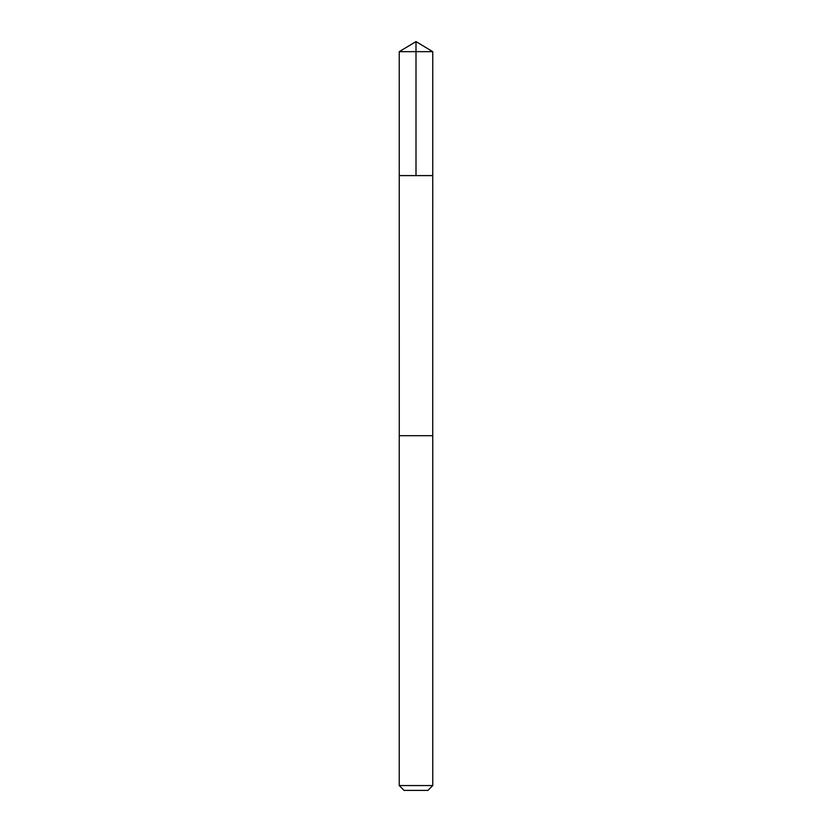 <?xml version="1.0" encoding="UTF-8"?>
<svg xmlns="http://www.w3.org/2000/svg" width="832" height="832" viewBox="0 0 832 832"><rect width="100%" height="100%" fill="white"/><g stroke="black" fill="none" stroke-linecap="round" stroke-linejoin="round"><path stroke-width="1.25" d="M408.065 175.594L432.744 175.594L432.754 51.667L399.246 51.667L399.256 175.594L432.744 175.594L432.734 435.708L399.266 435.708L399.256 175.594L408.065 175.594M432.754 435.708L399.246 435.708L399.246 785.564L432.754 785.564L432.754 435.708M432.754 785.564L427.918 790.4L404.082 790.4L399.246 785.564M416 175.594L416 41.6L399.246 51.667M416 41.6L432.754 51.667"/></g></svg>
